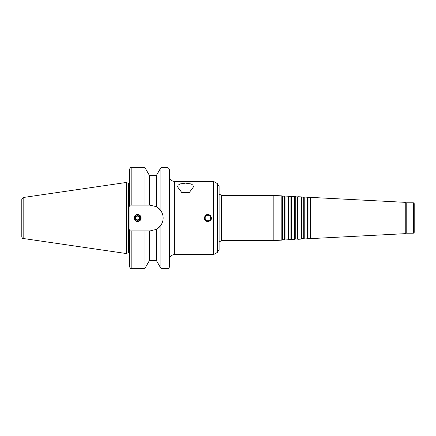 <?xml version="1.0" encoding="UTF-8"?>
<svg xmlns="http://www.w3.org/2000/svg" width="436" height="436" viewBox="0 0 436 436"><rect width="100%" height="100%" fill="white"/><g stroke="black" fill="none" stroke-linecap="round" stroke-linejoin="round"><path stroke-width="0.65" d="M221.613 195.453L221.613 240.547L219.117 241.985L219.117 194.015L221.613 195.453L273.846 195.453L273.846 240.547L221.613 240.547M282.452 196.227L282.452 239.773L284.534 239.664L284.534 196.336L281.841 195.873L281.841 240.127L273.846 240.547M281.841 195.873L273.846 195.453M284.534 196.336L285.04 196.042L285.04 239.958L284.534 239.664M288.85 196.56L288.85 239.44L290.932 239.331L290.932 196.669L288.24 196.205L288.24 239.795L285.04 239.958M288.24 196.205L285.04 196.042M290.932 196.669L291.439 196.374L291.439 239.626L290.932 239.331M295.248 196.898L295.248 239.102L297.325 238.993L297.325 197.007L294.638 196.543L294.638 239.457L291.439 239.626M294.638 196.543L291.439 196.374M297.325 197.007L297.832 196.712L297.832 239.288L297.325 238.993M301.641 197.23L301.641 238.77L303.723 238.661L303.723 197.339L301.031 196.876L301.031 239.124L297.832 239.288M301.031 196.876L297.832 196.712M303.723 197.339L304.23 197.045L304.23 238.955L303.723 238.661M308.039 197.568L308.039 238.432L310.116 238.323L310.116 197.677L307.429 197.214L307.429 238.786L304.23 238.955M307.429 197.214L304.23 197.045M310.116 197.677L310.628 197.383L310.628 238.617L310.116 238.323M405.763 233.631L406.205 233.189L406.205 202.811L405.763 202.369L405.763 233.631L310.628 238.617M405.763 202.369L310.628 197.383M406.205 202.811L413.399 202.811L413.399 233.189L406.205 233.189M413.399 202.811L414.2 203.607L414.2 232.393L413.399 233.189M185.54 181.458L189.54 181.42L185.54 181.85L181.545 181.42L185.54 181.458M174.345 254.619C171.435 254.902 169.833 256.499 169.55 259.415L169.55 176.585C169.833 179.501 171.435 181.098 174.345 181.381L174.345 254.619L213.52 254.619L213.52 181.381L204.326 181.381L211.525 181.381M181.692 192.418L177.545 186.815L178.144 185.137L179.986 183.938L185.54 183.136L191.093 183.938L192.935 185.137L193.535 186.815L189.388 192.418L181.861 192.418L189.388 192.418M134.37 218A3.199 3.199 0 0 1 139.166 215.231A3.199 3.199 0 0 1 139.166 220.769A3.199 3.199 0 0 1 134.37 218M135.204 218A2.365 2.365 0 0 1 138.752 215.951A2.365 2.365 0 0 1 138.752 220.049A2.365 2.365 0 0 1 135.204 218M135.721 218A1.848 1.848 0 0 1 138.49 216.403A1.848 1.848 0 0 1 138.49 219.597A1.848 1.848 0 0 1 135.721 218M134.054 218A3.515 3.515 0 0 1 139.329 214.953A3.515 3.515 0 0 1 139.329 221.047A3.515 3.515 0 0 1 134.054 218M204.511 218A3.412 3.412 0 0 0 209.634 220.954A3.412 3.412 0 0 0 209.634 215.046A3.412 3.412 0 0 0 204.511 218M207.928 221.597C205.743 221.384 204.544 220.185 204.326 218C205.263 214.463 207.307 213.618 210.468 215.455C212.31 218.616 211.46 220.665 207.928 221.597M205.154 218A2.769 2.769 0 0 0 209.313 220.398A2.769 2.769 0 0 0 209.313 215.602A2.769 2.769 0 0 0 205.154 218M149.543 175.626L144.926 167.631L144.926 205.127L149.543 205.127L149.543 175.626L156.301 175.626L160.917 167.631L167.953 167.631L169.55 169.228L169.55 266.772C168.863 268.249 168.329 268.783 167.953 268.369L167.953 167.631M160.917 167.631L160.917 210.746C163.892 215.58 163.892 220.42 160.917 225.254L160.917 268.369L167.953 268.369M156.301 175.626L156.301 206.62L160.917 210.746A12.873 12.873 0 0 0 155.221 206.114M149.543 205.127L156.301 206.62M131.171 205.127L131.171 167.631C130.778 167.228 130.244 167.762 129.574 169.228L129.574 205.127L144.926 205.127M149.543 230.873L149.543 260.374L156.301 260.374L156.301 229.38A12.873 12.873 0 0 0 160.917 225.254L156.301 229.38L150.284 230.873L129.574 230.873L129.895 228.709L129.895 207.291L129.579 205.127M23.168 197.513L21.8 199.094L21.8 236.906C22.34 238.236 22.792 238.765 23.168 238.487L126.375 253.539L126.375 182.461L23.168 197.513L23.168 238.487M126.375 182.461L128.004 183.224L128.004 252.776L126.375 253.539M128.004 183.224L128.615 183.224L128.615 252.776L129.574 253.212M129.895 207.291L129.895 228.709M129.574 182.788L128.615 183.224M129.574 230.873L129.574 266.772C130.25 268.244 130.784 268.778 131.171 268.369L144.926 268.369L144.926 230.873M189.186 181.381L204.326 181.381M174.345 181.381L181.894 181.381M217.52 183.692L217.52 252.308L219.117 249.539L219.117 186.461L217.52 183.692L213.52 181.381M131.171 230.873L131.171 268.369M282.452 239.773L281.841 240.127M288.85 239.44L288.24 239.795M295.248 239.102L294.638 239.457M301.641 238.77L301.031 239.124M308.039 238.432L307.429 238.786M131.171 167.631L144.926 167.631M128.004 252.776L128.615 252.776M149.543 260.374L144.926 268.369M156.301 260.374L160.917 268.369M217.52 252.308L213.52 254.619"/></g></svg>
